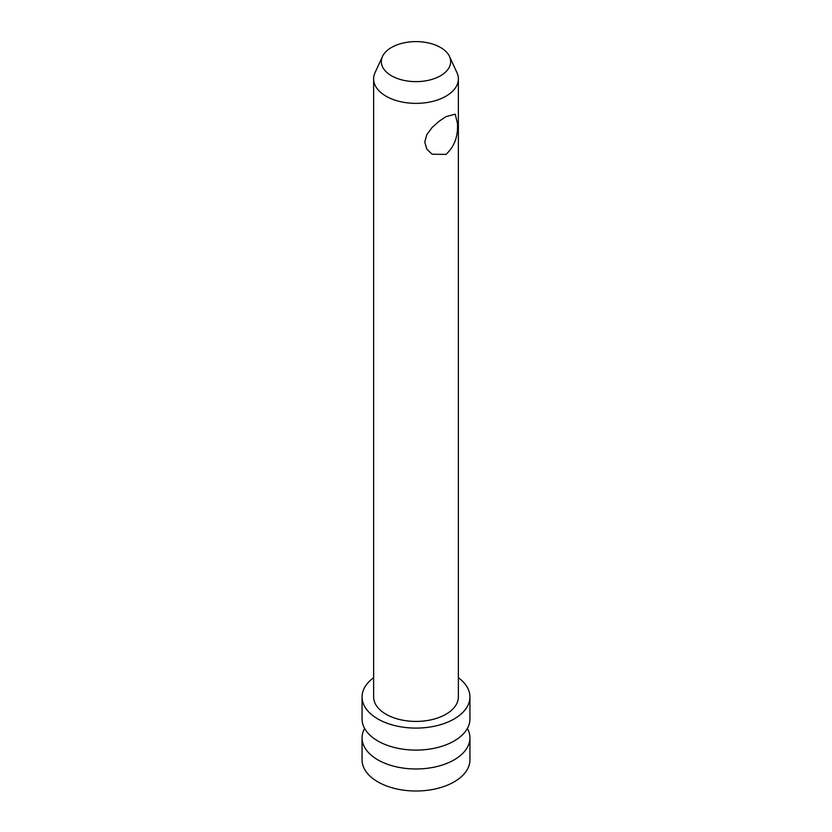 <?xml version="1.0" encoding="UTF-8"?>
<svg xmlns="http://www.w3.org/2000/svg" width="832" height="832" viewBox="0 0 832 832"><rect width="100%" height="100%" fill="white"/><g stroke="black" fill="none" stroke-linecap="round" stroke-linejoin="round"><path stroke-width="1.25" d="M467.397 728.406A53.934 31.138 180 0 1 469.934 737.849A53.934 31.138 180 0 1 436.634 766.615A53.934 31.138 180 0 1 377.863 759.866A53.934 31.138 180 0 1 362.066 737.849A53.934 31.138 180 0 1 364.603 728.406M362.066 696.956L362.066 718.973A53.934 31.138 0 0 0 377.863 740.99A53.934 31.138 0 0 0 436.634 747.739A53.934 31.138 0 0 0 469.934 718.973L469.934 696.956A53.934 31.138 180 0 1 436.634 725.722A53.934 31.138 180 0 1 377.863 718.973A53.934 31.138 180 0 1 362.066 696.956A53.934 31.138 180 0 1 373.63 677.695M458.37 677.695A53.934 31.138 180 0 1 469.934 696.956M382.502 56.462L375.055 72.602A42.37 24.461 0 0 0 373.63 78.894L373.63 696.956A42.37 24.461 0 0 0 416 721.417A42.37 24.461 0 0 0 458.37 696.956L458.37 78.894A42.37 24.461 0 0 0 456.945 72.602L449.498 56.462A34.674 20.02 180 0 1 420.503 81.463A34.674 20.02 180 0 1 381.326 61.62A34.674 20.02 180 0 1 382.502 56.462A34.674 20.02 180 0 1 416 41.6A34.674 20.02 180 0 1 449.498 56.462M469.934 737.849L469.934 759.866A53.934 31.138 180 0 1 436.634 788.632A53.934 31.138 180 0 1 377.863 781.882A53.934 31.138 180 0 1 362.066 759.866L362.066 737.849M373.63 78.894A42.37 24.461 0 0 0 416 103.366A42.37 24.461 0 0 0 458.37 78.894M445.962 116.657L455.198 114.171L457.454 123.292C458.245 136.292 454.418 146.661 445.962 154.398L432.089 154.211L426.826 149.178L424.767 142.168L426.826 134.586L432.089 127.514L438.974 121.378L445.962 116.657"/></g></svg>
